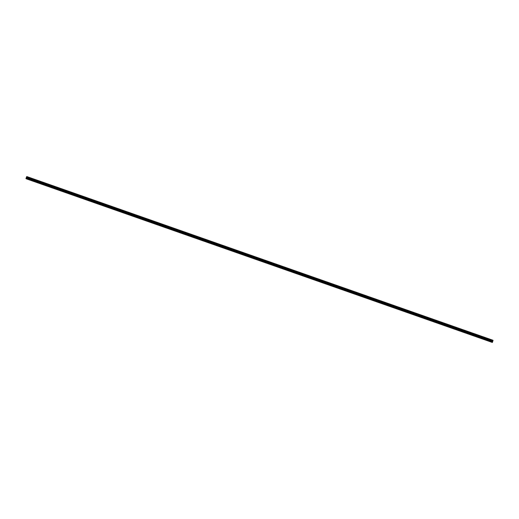 <?xml version="1.0" encoding="UTF-8"?>
<svg xmlns="http://www.w3.org/2000/svg" width="519" height="519" viewBox="0 0 519 519"><rect width="100%" height="100%" fill="white"/><g stroke="black" fill="none" stroke-linecap="round" stroke-linejoin="round"><path stroke-width="0.78" d="M29.933 177.667L30.66 177.959L29.933 177.667M489.605 339.082L490.332 339.374L489.605 339.082M480.224 335.787L480.951 336.078L480.224 335.787M470.843 332.491L471.57 332.783L470.843 332.491M461.462 329.202L462.189 329.487L461.462 329.202M452.081 325.906L452.808 326.198L452.081 325.906M442.701 322.61L443.427 322.902L442.701 322.61M433.32 319.315L434.046 319.607L433.32 319.315M423.939 316.026L424.665 316.311L423.939 316.026M414.558 312.73L415.284 313.022L414.558 312.73M405.177 309.434L405.903 309.726L405.177 309.434M395.796 306.139L396.522 306.431L395.796 306.139M386.415 302.849L387.142 303.135L386.415 302.849M377.034 299.554L377.761 299.846L377.034 299.554M367.653 296.258L368.38 296.55L367.653 296.258M358.266 292.963L358.999 293.254L358.266 292.963M348.885 289.667L349.618 289.959L348.885 289.667M339.504 286.378L340.237 286.67L339.504 286.378M330.123 283.082L330.856 283.374L330.123 283.082M320.742 279.786L321.475 280.078L320.742 279.786M311.361 276.491L312.094 276.783L311.361 276.491M301.98 273.202L302.713 273.487L301.98 273.202M292.599 269.906L293.332 270.198L292.599 269.906M283.218 266.61L283.951 266.902L283.218 266.61M273.837 263.315L274.57 263.607L273.837 263.315M264.456 260.025L265.19 260.311L264.456 260.025M255.076 256.73L255.809 257.022L255.076 256.73M245.695 253.434L246.428 253.726L245.695 253.434M236.314 250.139L237.047 250.43L236.314 250.139M226.933 246.843L227.666 247.135L226.933 246.843M217.552 243.554L218.285 243.846L217.552 243.554M208.171 240.258L208.904 240.55L208.171 240.258M198.79 236.962L199.523 237.254L198.79 236.962M189.409 233.667L190.142 233.959L189.409 233.667M180.028 230.378L180.761 230.663L180.028 230.378M170.647 227.082L171.374 227.374L170.647 227.082M161.266 223.786L161.993 224.078L161.266 223.786M151.885 220.491L152.612 220.783L151.885 220.491M142.504 217.202L143.231 217.487L142.504 217.202M133.124 213.906L133.85 214.198L133.124 213.906M123.743 210.61L124.469 210.902L123.743 210.61M114.362 207.315L115.088 207.606L114.362 207.315M104.981 204.025L105.707 204.311L104.981 204.025M95.6 200.73L96.326 201.022L95.6 200.73M86.219 197.434L86.945 197.726L86.219 197.434M76.838 194.138L77.565 194.43L76.838 194.138M67.457 190.843L68.184 191.135L67.457 190.843M58.076 187.554L58.803 187.839L58.076 187.554M48.695 184.258L49.422 184.55L48.695 184.258M39.314 180.962L40.041 181.254L39.314 180.962M493.011 340.672L27.001 177.297L26.819 177.582L26.586 178.458L492.512 342.066L492.349 342.449L26.417 178.854L25.95 178.575L26.741 176.538L27.085 177.063L493.011 340.672L27.085 177.031M26.417 178.854L492.349 342.449M26.424 178.841L492.401 342.365L26.586 178.458M26.852 177.537L492.771 341.145L492.518 342.034L26.599 178.426M26.741 176.538L492.667 340.146L493.011 340.639M26.982 177.323L492.907 340.931L26.865 177.504M26.839 177.55L492.784 341.113M27.118 176.804L493.037 340.412L27.124 176.778M493.05 340.36L27.124 176.752M27.033 177.219L492.959 340.827M492.985 340.756L27.066 177.148M26.638 178.095L492.563 341.703M492.576 341.671L26.651 178.062M26.819 177.582L492.745 341.191"/></g></svg>
